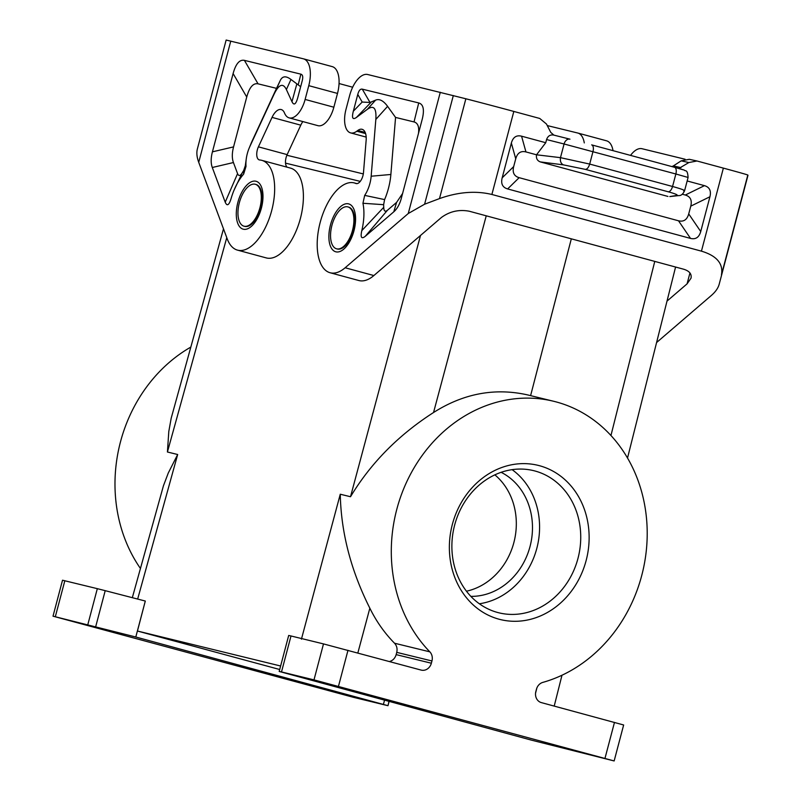 <?xml version="1.0" encoding="UTF-8"?>
<svg xmlns="http://www.w3.org/2000/svg" width="801" height="801" viewBox="0 0 801 801"><rect width="100%" height="100%" fill="white"/><g stroke="black" fill="none" stroke-linecap="round" stroke-linejoin="round"><path stroke-width="1.2" d="M301.426 639.178L340.265 494.227C341.066 532.545 350.918 570.532 369.842 608.189C376.34 621.426 384.57 633.1 394.533 643.223L429.837 651.844A145.321 126.848 103.7 0 1 408.41 478.317A145.321 126.848 103.7 0 1 553.731 401.291A145.321 126.848 103.7 0 1 647.088 539.734A145.321 126.848 103.7 0 1 542.788 682.402A9.302 8.12 103.7 0 0 536.46 689.24L535.859 691.483A9.302 8.12 -76.3 0 0 541.326 702.597L623.649 724.985L614.147 760.95L531.363 740.124L279.279 671.468L281.501 671.939L291.003 635.974L288.69 635.453L279.189 671.428M285.516 163.124L360.24 181.376M614.147 760.95L313.992 679.879L323.494 643.904L291.003 635.974M323.494 643.904L421.146 670.087A9.302 8.12 103.7 0 0 421.306 670.127A9.302 8.12 103.7 0 0 431.359 663.218L431.949 660.965A9.302 8.12 103.7 0 0 429.837 651.844M239.349 202.713A21.707 10.583 -74.9 0 0 243.965 226.182A21.707 10.583 -74.9 0 0 244.095 226.212A21.707 10.583 -74.9 0 0 259.925 207.739A21.707 10.583 -74.9 0 0 255.299 184.28A21.707 10.583 -74.9 0 0 239.349 202.713M389.486 661.526C392.83 660.585 395.053 658.282 396.155 654.617L396.745 652.364C397.546 648.78 396.805 645.726 394.533 643.223M255.879 184.44A21.707 10.583 105.1 0 1 256 184.47A21.707 10.583 105.1 0 1 261.657 202.833A21.707 10.583 105.1 0 1 260.625 207.93A21.707 10.583 105.1 0 1 258.803 213.356A21.707 10.583 105.1 0 1 244.796 226.403A21.707 10.583 105.1 0 1 244.665 226.373L243.965 226.182M302.838 121.582A14.879 7.259 105.1 0 0 300.786 125.166L287.148 154.623L258.413 146.843A9.302 4.536 -74.9 0 0 259.314 159.91A9.302 4.536 -74.9 0 0 259.724 159.98A46.508 22.688 105.1 0 1 261.777 160.34L290.523 168.11A46.508 22.688 105.1 0 1 300.275 218.923A46.508 22.688 105.1 0 1 266.232 257.902L237.496 250.122A46.508 22.688 105.1 0 1 227.264 238.968L198.728 162.333C196.846 157.226 196.395 152.791 197.356 149.026L197.436 148.726M197.356 149.026L226.142 40.05L303.339 58.803A24.801 12.105 -74.9 0 1 303.479 58.843A24.801 12.105 -74.9 0 1 308.765 85.657L305.121 99.444A21.707 10.583 105.1 0 1 289.171 117.877L317.907 125.657A21.707 10.583 105.1 0 0 333.857 107.214L337.501 93.427A24.801 12.105 -74.9 0 0 332.225 66.613A24.801 12.105 -74.9 0 0 332.085 66.573L303.619 58.873M287.148 154.623A9.302 4.536 -74.9 0 0 287.138 167.199M261.777 160.34A46.508 22.688 105.1 0 1 271.539 211.154A46.508 22.688 105.1 0 1 237.496 250.122M289.171 117.877A21.707 10.583 105.1 0 1 284.776 113.612L284.265 112.5A14.879 7.259 105.1 0 0 281.261 109.567A14.879 7.259 105.1 0 0 272.04 117.397L258.413 146.843M230.958 199.008L231.048 198.688A40.31 19.665 -74.9 0 1 233.902 190.488A40.31 19.665 -74.9 0 1 243.634 174.117L246.017 166.398A21.707 10.583 -74.9 0 1 246.287 158.708A21.707 10.583 -74.9 0 1 249.131 148.185A21.707 10.583 -74.9 0 1 249.832 146.583L273.912 94.558C278.818 84.285 282.983 82.623 286.388 89.552L291.964 101.697C293.917 105.662 295.829 104.43 297.672 98.012L302.297 80.531C303.178 76.806 302.698 74.673 300.856 74.153L244.415 60.365C239.559 59.384 235.794 63.78 233.111 73.552L212.425 151.84L233.562 146.893L246.738 97.031C249.421 87.259 253.196 82.863 258.052 83.835L276.515 88.35L280.42 80.16C282.563 76.015 286.077 75.775 290.963 79.459L286.388 89.552M231.048 198.688C229.006 205.306 227.053 206.468 225.211 202.182L212.295 167.499C210.763 163.284 210.803 158.067 212.425 151.84M290.963 79.459L300.665 86.698M246.017 166.398L245.356 165.577L243.684 170.493A59.644 29.096 -74.9 0 0 242.282 172.776C240.26 176.06 238.678 176.34 237.567 173.637L233.431 162.543C231.9 158.338 231.95 153.121 233.562 146.893M276.515 88.35L252.315 140.636A41.041 20.015 -74.9 0 0 250.993 143.659L249.131 148.185M246.287 158.708L245.607 163.554A41.041 20.015 -74.9 0 0 245.356 165.577M243.634 174.117L243.684 170.493M233.902 190.488L242.282 172.776M339.063 83.534L352.68 87.219M613.025 150.658A24.801 12.105 -74.9 0 0 606.557 140.816A24.801 12.105 -74.9 0 0 606.417 140.776L577.952 133.076M584.289 142.908A24.801 12.105 -74.9 0 0 577.811 133.036A24.801 12.105 -74.9 0 0 577.671 133.006L547.273 125.577M344.61 688.179L320.04 681.851L344.61 688.179M579.744 751.779L555.173 745.451L579.744 751.779M313.992 679.879L281.501 671.939M452.365 524.375A79.369 69.287 103.7 0 0 498.973 619.193A79.369 69.287 103.7 0 0 586.132 560.55A79.369 69.287 103.7 0 0 539.524 465.721A79.369 69.287 103.7 0 0 452.365 524.375M466.442 591.208A65.111 56.831 103.7 0 0 513.862 542.587A65.111 56.831 103.7 0 0 494.868 474.863M420.515 235.454L350.518 496.73C370.703 463.208 398.377 435.133 433.541 412.515C463.669 393.391 495.128 387.544 527.929 394.983L553.731 401.291M571.323 238.828L530.602 395.634M470.848 596.365A65.111 56.831 103.7 0 0 530.022 546.532A65.111 56.831 103.7 0 0 501.146 472.32M280.62 666.001L137.452 631.028L279.699 669.506M479.348 603.774A73.171 63.87 103.7 0 0 537.201 546.843A73.171 63.87 103.7 0 0 512.109 469.656M454.648 525.066A73.171 63.87 103.7 0 0 497.621 612.485A73.171 63.87 103.7 0 0 498.943 612.825A73.171 63.87 103.7 0 0 577.972 558.417A73.171 63.87 103.7 0 0 534.998 470.998A73.171 63.87 103.7 0 0 533.666 470.658A73.171 63.87 103.7 0 0 454.648 525.066M630.547 155.394A24.801 12.105 105.1 0 1 642.042 148.726L685.115 159.249M723.373 168.12L701.436 251.154C716.785 255.779 723.453 263.689 721.441 274.863L747.814 175.039A49.612 0.521 -165.2 0 0 723.373 168.12L696.98 160.991L688.86 162.553L678.837 168.47M719.268 283.914L719.188 284.225C718.137 288.11 715.513 291.864 711.328 295.489L656.58 342.548M696.98 160.991L689.281 159.299L681.17 160.851L673.331 165.937L681.02 167.629M683.734 190.988C686.147 190.718 682.432 189.216 672.56 186.493L589.686 164.075L560.47 157.657L536.53 154.793L525.947 151.93C520.8 150.658 517.396 152.951 515.734 158.798L513.681 166.578C512.229 172.475 514.052 176.18 519.148 177.682L678.497 220.786C683.653 222.057 687.058 219.764 688.72 213.917L690.772 206.147C692.224 200.24 690.402 196.535 685.306 195.033L682.272 194.212M687.158 180.966L704.459 185.652L685.306 195.033M668.304 191.809L585.421 169.391L563.433 164.866C560.99 163.724 559.999 161.321 560.47 157.657L564.084 143.99L675.864 173.997L672.56 186.493C671.518 189.837 670.097 191.609 668.304 191.809C675.694 193.872 678.467 195.094 676.605 195.474L669.806 196.575L678.607 195.604C681 195.794 682.993 194.182 684.575 190.758L688.089 177.462C687.528 168.611 685.185 171.664 684.154 170.022L674.542 167.299A6.198 3.024 105.1 0 1 675.864 173.997L688.089 177.462M667.934 196.435L540.315 161.912C537.261 160.741 535.999 158.368 536.53 154.793M678.497 220.786L690.522 238.408C695.679 239.669 699.083 237.376 700.735 231.529L709.926 196.756C711.368 190.858 709.556 187.154 704.459 185.652M676.605 195.474L678.607 195.604M569.821 139.144L553.481 135.019C550.137 134.548 547.834 136.06 546.572 139.564L545.741 142.718L536.67 154.613M513.681 166.578L502.177 177.822L511.358 143.049C513.01 137.201 516.415 134.908 521.571 136.18L545.741 142.718M502.177 177.822C500.725 183.729 502.537 187.434 507.634 188.936L690.522 238.408M366.177 137.101L350.598 132.886A21.707 10.583 -74.9 0 1 345.982 109.427L349.616 95.639A24.801 12.105 105.1 0 1 367.719 74.523L465.862 98.773L439.489 198.598C458.222 191.95 475.694 190.568 491.884 194.473L701.436 251.154M356.415 183.619L355.814 183.459A46.508 22.688 -74.9 0 0 354.372 182.948A46.508 22.688 -74.9 0 0 320.32 221.927A46.508 22.688 -74.9 0 0 330.082 272.74A46.508 22.688 -74.9 0 0 345.141 267.764L408.26 213.517L424.6 204.215L439.489 198.598M330.082 272.74L358.818 280.52A46.508 22.688 -74.9 0 0 373.877 275.544L441.481 217.431C449.792 211.364 459.063 209.301 469.296 211.234L683.543 269.186C689.381 270.948 691.864 273.972 691.003 278.227L687.068 283.864L667.013 301.106M355.814 183.459A9.302 4.536 -74.9 0 0 356.105 183.559A9.302 4.536 -74.9 0 0 363.494 172.515L366.137 140.375A14.879 7.259 -74.9 0 0 362.092 129.311A14.879 7.259 -74.9 0 0 357.827 130.463L356.825 131.204L365.596 133.587M402.633 193.431L396.585 202.403L387.454 210.252L365.206 236.375C361.451 239.299 360.32 237.376 361.802 230.628A40.31 19.665 -74.9 0 0 362.943 203.264L364.685 195.384A21.707 10.583 -74.9 0 0 371.163 176.22L375.829 119.449C376.61 108.175 373.787 104.801 367.349 109.326L356.425 117.447C352.66 120.07 351.629 117.997 353.331 111.219L357.767 94.428L362.182 102.047L370.012 102.458L375.599 100.135C379.384 98.563 383.379 100.636 387.594 106.343L395.564 117.427L414.027 121.932C417.822 122.953 419.313 126.788 418.482 133.427M365.206 236.375L393.772 211.824C396.946 209.061 399.369 204.906 401.041 199.359L422.317 118.898C424.53 109.567 423.329 104.25 418.723 102.939L362.282 89.151C360.34 88.761 358.838 90.523 357.767 94.428M350.598 132.886A21.707 10.583 -74.9 0 0 356.825 131.204M336.56 248.801A21.707 10.583 -74.9 0 0 352.51 230.358A21.707 10.583 -74.9 0 0 347.894 206.898A21.707 10.583 -74.9 0 0 347.764 206.868A21.707 10.583 -74.9 0 0 331.934 225.331A21.707 10.583 -74.9 0 0 336.56 248.801L337.261 248.991A21.707 10.583 -74.9 0 0 337.381 249.021A21.707 10.583 -74.9 0 0 351.399 235.975A21.707 10.583 -74.9 0 0 353.211 230.548A21.707 10.583 -74.9 0 0 354.242 225.451A21.707 10.583 -74.9 0 0 348.595 207.089A21.707 10.583 -74.9 0 0 348.465 207.059M322.553 688.95L347.123 695.288L322.553 688.95M87.409 625.351L111.98 631.689L87.409 625.351M387.884 705.661L135.8 637.005L53.016 616.179L353.171 697.26L387.974 705.701L388.956 701.606M190.728 347.143A145.321 126.848 103.7 0 0 140.415 568.43M226.763 237.647L167.419 452.004L168.801 431.479L171.184 418.242L223.489 228.836M553.892 135.119L550.768 132.405L546.482 124.035L539.754 118.458L513.821 111.439A49.612 0.521 -165.2 0 0 465.862 98.773M671.929 166.588L673.331 165.937M371.163 176.22L390.868 174.478L395.564 117.427M364.685 195.384L384.6 199.589A41.041 20.015 105.1 0 0 390.868 174.478M362.943 203.264L383.629 204.686L384.6 199.589M383.629 204.686A59.644 29.096 105.1 0 1 383.729 207.329L361.802 230.628M387.454 210.252C385.121 212.115 383.879 211.134 383.729 207.329M132.325 597.676L163.454 485.746L168.27 473.031L177.672 454.507L137.662 599.058M383.519 704.009L384.47 700.394M53.016 616.179L62.518 580.214L97.322 588.665L105.211 590.667L95.709 626.632M135.8 637.005L145.301 601.04L105.211 590.667M145.301 601.04L137.452 631.028M369.842 608.189L357.847 652.965M286.878 155.254L363.314 173.927L286.878 155.254M333.857 107.214L305.121 99.444M300.786 125.166L272.04 117.397M255.97 181.246A24.801 12.105 105.1 0 1 261.396 208.1A24.801 12.105 105.1 0 1 243.304 229.206A24.801 12.105 105.1 0 1 237.877 202.363A24.801 12.105 105.1 0 1 255.97 181.246M230.768 41.071L198.728 162.333M298.192 84.916L300.856 74.153M258.052 83.835L244.415 60.365M225.211 202.182L237.567 173.637M212.295 167.499L233.431 162.543M249.832 146.583L252.315 140.636M273.912 94.558L280.42 80.16M246.738 97.031L233.111 73.552M296.801 84.025L291.964 101.697M338.483 686.267L347.984 650.302M604.975 758.357L614.477 722.382M486.237 215.819L433.541 412.515M396.155 654.617L431.359 663.218M396.745 652.364L431.949 660.965M308.765 85.657L337.501 93.427M610.953 435.504L654.767 261.396M747.814 175.039L721.441 274.863M681.17 160.851L688.86 162.553M674.582 167.309L683.113 169.792M591.699 144.891L674.512 167.289A6.198 3.024 105.1 0 1 674.542 167.299L591.659 144.881A6.198 3.024 105.1 0 1 591.659 144.881A6.198 3.024 105.1 0 1 592.98 151.579L589.686 164.075C588.635 167.419 587.213 169.191 585.421 169.391M709.926 196.756L690.772 206.147M688.72 213.917L700.735 231.529M553.481 135.019L569.952 139.174A6.198 4.446 104.2 0 0 569.881 139.164A6.198 4.446 104.2 0 0 564.084 143.99L546.572 139.564M521.571 136.18L525.947 151.93M511.358 143.049L515.734 158.798M519.148 177.682L507.634 188.936M563.433 164.866L540.315 161.912M408.26 213.517L440.29 92.255M424.6 204.215L453.316 95.549M373.877 275.544L345.141 267.764M335.889 251.824A24.801 12.105 -74.9 0 0 353.982 230.718A24.801 12.105 -74.9 0 0 348.565 203.865A24.801 12.105 -74.9 0 0 330.463 224.971A24.801 12.105 -74.9 0 0 335.889 251.824M689.951 272.951L687.068 283.864M357.827 130.463L365.196 132.455M513.821 111.439L491.884 194.473M356.425 117.447L371.153 102.188M375.599 100.135L367.349 109.326M375.829 119.449L387.594 106.343M396.585 202.403L393.772 211.824M353.331 111.219L362.182 102.047M418.723 102.939L414.027 121.932M362.282 89.151L370.012 102.458M97.322 588.665L87.82 624.63M64.831 580.725L55.329 616.69M340.265 494.227L350.518 496.73M177.672 454.507L167.419 452.004M536.86 688.019L535.559 693.175M256 184.47L255.299 184.28M261.657 202.833L258.803 213.356M606.557 140.816L577.811 133.036M303.479 58.843L332.225 66.613M675.583 267.033L627.523 458.022M747.984 175.259L719.188 284.225M356.866 183.629L354.372 182.948M354.242 225.451L351.399 235.975M348.595 207.089L347.894 206.898M389.046 701.636L387.974 705.701M561.982 675.233L554.212 706.082"/></g></svg>
